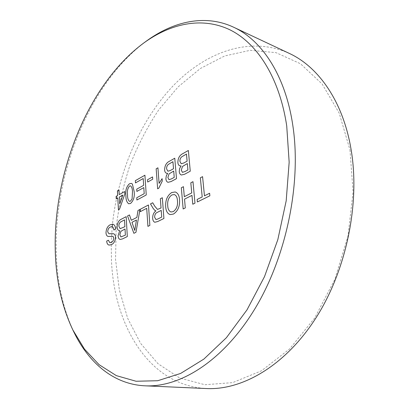 <?xml version="1.0" encoding="UTF-8"?>
<svg xmlns="http://www.w3.org/2000/svg" width="409" height="409" viewBox="0 0 409 409"><rect width="100%" height="100%" fill="white"/><g stroke="black" fill="none" stroke-linecap="round" stroke-linejoin="round"><path stroke-width="0.31" stroke-dasharray="2.04 1.53" d="M74.198 332.701C62.761 308.478 56.764 281.044 56.217 250.4C54.52 171.422 89.975 82.771 146.161 41.243M349.966 149.863L353.085 191.928L347.957 236.29L334.807 279.424L314.756 317.911L289.608 348.964L261.52 370.774L232.649 382.625L204.873 384.731L179.663 378.003L158.038 363.729L140.604 343.366L127.68 318.34L119.346 289.991L115.553 259.51L116.166 227.961C118.646 206.709 123.221 185.875 129.898 165.461C137.69 145.538 147.327 126.974 158.794 109.776L178.201 86.826L200.349 68.518L224.623 55.967L250.185 50.312L275.932 52.628L300.472 63.743L322.159 84.029L339.219 113.15L349.966 149.863M112.209 226.775L111.248 243.416L111.447 259.914C113.912 324.792 148.6 385.513 206.468 388.55M289.224 53.369C249.178 35.251 204.393 52.587 171.816 87.229C139.203 122.419 117.935 173.125 112.465 224.163M202.573 176.647L204.459 195.819M209.618 193.258L209.873 195.793M209.873 195.799L197.383 201.959M192.982 181.673L194.975 203.15L192.777 204.234M191.969 195.384L184.531 199.147L185.303 207.925L183.16 208.979M183.436 186.673L184.316 196.693M175.226 191.974L175.226 191.974C177.736 192.9 179.168 195.379 179.531 199.408L179.531 199.408C180.006 206.223 177.971 211.11 173.426 214.071L170.118 214.592M174.27 194.556L171.892 194.94C168.687 197.256 167.296 200.845 167.716 205.696C167.869 209.035 168.953 211.126 170.962 211.974M162.337 197.726L163.917 218.483L157.751 221.525L154.827 222.266M152.715 202.767L154.74 206.172M154.745 206.172L157.48 209.418M161.218 210.395L157.445 212.307C155.64 212.982 154.699 214.623 154.622 217.225L155.926 219.495M148.462 204.991L149.868 225.415L147.93 226.366M146.713 208.324L140.343 211.632M139.97 209.439L135.972 232.271L133.871 233.304M129.469 214.945L131.299 220.282M136.458 220.016L131.989 222.302L134.781 230.456M126.182 216.663L127.311 236.545L122.516 238.912L120.164 239.444M119.73 230.64L119.126 230.599M124.52 219.868L120.461 222.077C119.351 223.043 118.825 224.444 118.891 226.279L120.139 228.672M125.026 228.999L120.9 231.33L119.827 234.705L120.936 236.954M112.874 224.209L112.874 224.209C114.484 224.705 115.394 226.346 115.599 229.132L113.855 230.027M111.959 226.704L110.292 227.015C108.738 227.767 107.869 229.367 107.69 231.826L108.968 233.754M113.262 233.713L113.467 233.764C114.658 234.035 115.338 235.144 115.512 237.087L115.507 237.087C115.282 240.967 113.937 243.478 111.488 244.618L109.085 245.093M108.4 240.231L109.817 242.701M112.669 236.376L108.303 236.443M188.36 150.486L190.267 171.202L184.617 174.254L181.386 175.011M181.064 165.911L179.858 165.855M186.468 154.045L181.693 156.851C180.4 157.997 179.817 159.525 179.94 161.443L181.223 163.748M187.327 163.554L182.475 166.489L181.294 170.159L182.45 172.342M174.766 158.227L176.489 178.641L171.049 181.581L167.997 182.307M167.68 173.324L166.575 173.273M172.93 161.708L168.329 164.413C167.082 165.527 166.514 167.025 166.621 168.912L167.874 171.213M173.707 171.08L169.035 173.912L167.879 177.511L169.004 179.684M157.649 188.81L158.799 188.191L162.281 181.029M157.93 167.808L159.101 183.385M162.097 178.646L162.286 181.029M152.562 176.933L152.731 179.219L147.695 182.02M144.914 175.221L146.253 194.965L136.897 200.011M143.804 187.598L136.872 191.427M143.196 178.534L135.481 182.9M131.345 183.38L132.373 184.03L134.106 191.264C134.837 196.484 133.656 200.533 130.578 203.426L128.707 203.779M130.517 185.829L129.546 186.008C127.593 188.396 126.928 191.366 127.542 194.919C127.45 197.982 128.099 200.124 129.495 201.34M118.999 189.975L119.254 194.602M124.673 191.555L124.817 194.014L119.54 209.132L118.426 209.73M117.802 197.93L116.228 198.81M122.833 195.119L119.382 197.046L119.755 203.953"/><path stroke-width="0.61" d="M55.23 249.05C55.762 279.235 61.641 306.213 72.868 329.981L84.52 349.168L99.075 364.67L116.36 375.641L136.074 381.249L157.721 380.723L180.62 373.448L203.871 359.087L226.397 337.711L247 309.869L264.5 276.648L277.829 239.643L286.193 200.804L289.163 162.23L286.724 125.957C279.316 76.544 256.356 42.214 228.871 29.32C201.177 16.657 170.302 23.712 143.717 43.032C88.579 83.753 53.584 171.248 55.23 249.05M143.717 43.032L146.161 41.243C173.304 21.334 205.165 13.906 233.6 27.209C261.642 40.051 285.349 74.99 292.803 125.333C301.576 182.593 286.694 256.003 255.185 308.33C223.605 360.738 180.292 387.614 145.057 385.82C113.702 384.358 88.957 362.957 74.198 332.701L72.868 329.981M145.057 385.82L206.468 388.55C242.573 390.344 285.784 365.447 316.438 317.133C347.016 268.887 360.513 201.151 350.728 147.439C342.364 100.246 317.941 66.57 289.224 53.369L233.6 27.209M132.368 184.024L134.106 191.264C134.832 196.478 133.651 200.533 130.573 203.426L128.702 203.779C126.805 202.358 125.875 199.704 125.916 195.809C125.226 190.696 126.386 186.688 129.408 183.794L131.345 183.38L132.368 184.024M147.695 182.02L147.537 179.75L152.562 176.928L152.726 179.219L147.69 182.025L147.537 179.745L152.562 176.933M166.575 173.273L166.575 173.273C165.43 172.879 164.781 171.785 164.628 169.991C164.72 165.665 166.305 162.767 169.382 161.289L174.766 158.222L176.489 178.641L171.044 181.576L167.992 182.307C166.79 181.877 166.085 180.732 165.885 178.861L166.284 175.896L167.675 173.324L166.575 173.273C165.43 172.879 164.781 171.785 164.623 169.991C164.715 165.665 166.299 162.767 169.377 161.289L174.766 158.227M108.303 236.443C106.943 236.233 106.176 235.027 105.992 232.833C106.222 228.825 107.598 226.157 110.113 224.827L112.874 224.209C114.484 224.705 115.389 226.346 115.594 229.132L113.85 230.027C113.692 228.125 113.063 227.021 111.959 226.704L110.292 227.015C108.738 227.767 107.869 229.367 107.685 231.826L108.968 233.754L113.467 233.764C114.653 234.035 115.333 235.139 115.507 237.087C115.277 240.967 113.937 243.478 111.483 244.618L109.085 245.088C107.685 244.766 106.882 243.432 106.688 241.09L108.395 240.231L109.817 242.701L111.304 242.379C112.756 241.821 113.579 240.405 113.768 238.145L113.242 236.632L112.669 236.376L108.303 236.443C106.943 236.233 106.171 235.032 105.992 232.833C106.222 228.825 107.593 226.157 110.113 224.827L112.874 224.209M131.299 220.282L136.877 217.414L137.991 210.477L139.965 209.439L135.967 232.271L133.871 233.309L127.547 215.947L129.464 214.94L131.294 220.282L136.872 217.414L137.986 210.477L139.965 209.444M157.48 209.418L161.039 208.002L160.348 198.769L162.332 197.726L163.912 218.478L157.751 221.52L154.822 222.266C153.539 221.739 152.818 220.405 152.664 218.268C152.629 214.899 153.728 212.429 155.957 210.87L154.801 210.41L153.145 208.37L150.492 203.927L152.71 202.767L154.74 206.172L157.48 209.418L161.039 208.002L160.343 198.764L162.332 197.726M184.316 196.693L191.744 192.91L190.819 182.808L192.982 181.673L194.975 203.15L192.777 204.234L191.969 195.384L184.531 199.147L185.297 207.925L183.16 208.979L181.325 187.777L183.436 186.673L184.316 196.693L191.739 192.91L190.814 182.803L192.982 181.673M197.383 201.959L197.148 199.454L202.21 196.939L200.354 177.808L202.573 176.647L204.454 195.819L209.612 193.252L209.873 195.793L197.383 201.959L197.148 199.449L202.204 196.933L200.354 177.808L202.573 176.647M171.683 192.547L175.226 191.974C177.731 192.9 179.168 195.379 179.531 199.408C180.006 206.223 177.966 211.11 173.421 214.071L170.113 214.592C167.434 213.636 165.957 211.008 165.681 206.709C165.338 200.195 167.337 195.476 171.683 192.547L175.226 191.974M140.343 211.632L140.195 209.321L148.462 204.991L149.863 225.415L147.925 226.371L146.708 208.319L140.343 211.632L140.195 209.321L148.462 204.991M119.121 230.599L119.126 230.599C117.93 230.287 117.26 229.137 117.127 227.148C117.286 222.971 118.722 220.308 121.432 219.152L126.182 216.663L127.311 236.545L122.516 238.912L120.164 239.444C118.937 239.086 118.237 237.885 118.068 235.84L119.725 230.64L119.121 230.599C117.925 230.287 117.26 229.137 117.127 227.148C117.281 222.971 118.717 220.308 121.432 219.147L126.182 216.663M179.853 165.849L179.858 165.849C178.697 165.441 178.038 164.346 177.869 162.562C177.946 158.171 179.577 155.205 182.772 153.666L188.36 150.481L190.262 171.202L184.612 174.249L181.381 175.011C180.159 174.566 179.444 173.416 179.234 171.555L179.628 168.539L181.059 165.911L179.853 165.849C178.697 165.441 178.033 164.346 177.869 162.557C177.941 158.171 179.571 155.205 182.772 153.666L188.36 150.486M157.644 188.81L156.166 168.81L157.93 167.808L159.096 183.385L162.097 178.646L162.281 181.029L158.794 188.191L157.644 188.81L156.166 168.81L157.93 167.808M135.481 182.9L135.338 180.671L144.914 175.221L146.253 194.96L136.892 200.016L136.749 197.741L144.208 193.687L143.799 187.598L136.872 191.427L136.734 189.168L143.646 185.323L143.196 178.534L135.476 182.905L135.338 180.671L144.914 175.221M116.228 198.81L116.1 196.376L117.674 195.492L117.429 190.87L118.999 189.975L119.249 194.602L124.673 191.55L124.817 194.014L119.535 209.132L118.421 209.735L117.797 197.93L116.222 198.81L116.1 196.376L117.669 195.492L117.424 190.87L118.999 189.975M112.465 224.163L112.209 226.775M204.459 195.819L209.618 193.258M192.782 204.229L191.969 195.384M183.16 208.979L181.325 187.777M181.33 187.777L183.436 186.673M170.113 214.592L170.118 214.592C167.434 213.636 165.957 211.008 165.686 206.709L165.681 206.709M165.686 206.709C165.338 200.195 167.342 195.476 171.688 192.552M170.962 211.974L173.217 211.632C176.591 209.25 177.997 205.517 177.434 200.441C177.24 197.281 176.187 195.318 174.27 194.556L171.887 194.94C168.687 197.256 167.296 200.839 167.71 205.696C167.869 209.035 168.953 211.131 170.962 211.974L173.212 211.632C176.586 209.25 177.992 205.517 177.429 200.441L177.429 200.441C177.24 197.276 176.182 195.318 174.265 194.556L174.27 194.556M154.827 222.266C153.539 221.739 152.823 220.405 152.669 218.268L152.664 218.268C152.634 214.899 153.733 212.429 155.962 210.87L155.957 210.87M155.793 210.829L154.801 210.41L153.145 208.37L150.492 203.927L152.715 202.767M157.506 219.158L161.719 217.061L161.218 210.395L157.439 212.307C155.635 212.982 154.694 214.618 154.617 217.225L155.926 219.495L157.506 219.158L161.719 217.061L161.218 210.395M155.921 219.495L157.501 219.158M147.93 226.366L146.708 208.319M133.871 233.304L127.547 215.947L129.469 214.945M134.776 230.456L136.458 220.016L131.984 222.302L134.776 230.456L136.453 220.016M120.164 239.444L120.164 239.444C118.937 239.086 118.242 237.885 118.073 235.84L119.725 230.64M120.139 228.672L124.898 226.709L124.52 219.868L120.456 222.077C119.346 223.043 118.825 224.444 118.886 226.279L120.139 228.677L124.898 226.709L124.515 219.868M120.931 236.954L125.369 235.134L125.026 228.999L120.895 231.325L119.827 234.705L120.931 236.954L125.369 235.129L125.026 228.999M113.855 230.027C113.697 228.125 113.063 227.021 111.964 226.704L111.964 226.704M108.968 233.754L113.262 233.713M109.085 245.088L109.085 245.093C107.685 244.761 106.887 243.432 106.693 241.09L108.395 240.236M109.817 242.701L111.304 242.379C112.761 241.821 113.584 240.405 113.774 238.145L113.242 236.632L112.669 236.376M181.381 175.011L181.381 175.011C180.164 174.566 179.449 173.416 179.234 171.555L179.628 168.539L181.059 165.911M181.223 163.748L183.815 162.997L187.112 161.166L186.468 154.045L181.693 156.851C180.4 157.997 179.812 159.525 179.94 161.443L181.223 163.748L183.82 162.997L187.107 161.166L186.463 154.045M182.445 172.342L185.042 171.504L187.91 169.95L187.327 163.554L182.475 166.489L181.294 170.159L182.45 172.342L185.047 171.504L187.905 169.945L187.327 163.554M167.992 182.307L167.992 182.307C166.79 181.877 166.09 180.732 165.89 178.861L165.885 178.861M165.89 178.861L166.284 175.901L167.675 173.324M167.874 171.213L170.338 170.492L173.513 168.728L172.93 161.708L168.324 164.413C167.077 165.527 166.509 167.025 166.616 168.912L167.874 171.213L170.338 170.492L173.508 168.728L172.925 161.708M168.999 179.684L171.468 178.876L174.234 177.378L173.707 171.08L169.029 173.912L167.874 177.511L169.004 179.684L171.473 178.876L174.229 177.378L173.707 171.08M159.101 183.385L162.097 178.646M136.897 200.011L136.749 197.741L144.208 193.692L143.799 187.598M136.877 191.422L136.734 189.168L143.646 185.323M143.651 185.328L143.196 178.534M128.702 203.779L128.707 203.779C126.805 202.358 125.88 199.704 125.921 195.809L125.916 195.809C125.226 190.696 126.391 186.688 129.413 183.794L129.408 183.794M129.413 183.794L131.345 183.38M130.461 201.162L132.092 198.892L132.455 192.194C132.542 189.137 131.897 187.015 130.517 185.829L129.541 186.008C127.593 188.396 126.923 191.366 127.542 194.919C127.444 197.987 128.094 200.124 129.495 201.34L130.461 201.162L132.087 198.892L132.455 192.189C132.536 189.137 131.892 187.015 130.517 185.829L130.517 185.829M129.495 201.34L130.456 201.162M119.254 194.602L124.673 191.555M118.426 209.73L117.797 197.93M119.755 203.953L122.833 195.119L119.382 197.046L119.75 203.953L122.833 195.119"/></g></svg>
